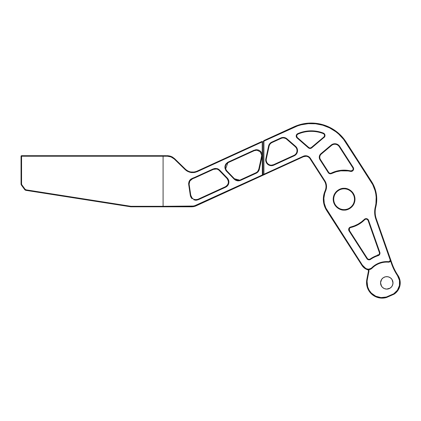 <?xml version="1.0" encoding="UTF-8"?>
<svg xmlns="http://www.w3.org/2000/svg" width="421" height="421" viewBox="0 0 421 421"><rect width="100%" height="100%" fill="white"/><g stroke="black" fill="none" stroke-linecap="round" stroke-linejoin="round"><path stroke-width="0.63" d="M262.351 175.373L194.139 206.527L191.697 206.822L130.899 206.822A0.521 0.521 0 0 1 130.815 206.816A0.521 0.521 0 0 0 130.894 206.822L130.899 206.327L130.815 206.816L26.002 190.36L130.815 206.816L26.002 190.36L26.081 189.845A1.558 1.558 0 0 1 25.513 189.634L25.244 190.076A2.079 2.079 0 0 0 26.002 190.36A2.079 2.079 0 0 1 25.244 190.076L25.513 189.634A1.558 1.558 0 0 1 25.065 189.224L21.866 184.835A1.558 1.558 0 0 1 21.645 184.398L21.15 184.561A2.079 2.079 0 0 0 21.45 185.14L21.866 184.835L21.45 185.14L24.644 189.529L21.571 185.051L24.771 189.439L25.065 189.224L24.644 189.529A2.079 2.079 0 0 0 25.244 190.076A2.079 2.079 0 0 1 24.644 189.529L21.45 185.14A2.079 2.079 0 0 1 21.15 184.561L21.645 184.398A1.558 1.558 0 0 1 21.571 183.919L21.203 183.919L21.203 156.212L21.05 183.919A2.079 2.079 0 0 0 21.15 184.561A2.079 2.079 0 0 1 21.05 183.919L21.05 156.212L21.571 155.691L168.263 155.733L174.568 158.633L185.335 169.305L174.568 158.633L172.326 156.97M21.571 156.159L21.571 155.844L21.203 156.212L21.203 183.919L21.571 183.919L21.571 156.212L21.571 183.919A1.558 1.558 0 0 0 21.866 184.835L25.065 189.224L26.081 189.845L26.028 190.208L130.842 206.664L130.899 206.301L130.899 206.669L191.976 206.669L192.192 206.301L163.09 206.301L163.085 206.669L163.09 206.301L130.899 206.301L26.081 189.845L130.899 206.301L163.09 206.301L163.09 156.212L167.369 156.212L167.326 155.691L168.263 155.733L172.215 156.912M366.759 269.272L366.712 269.414A5.194 5.194 0 0 0 370.848 269.103L370.606 268.645A4.673 4.673 0 0 1 366.88 268.924A9.862 9.862 0 0 1 364.381 267.393L364.049 267.788A10.383 10.383 0 0 0 366.68 269.403L366.88 268.924L366.712 269.414A0.521 0.521 0 0 1 366.68 269.403A10.383 10.383 0 0 0 366.933 269.503L367.812 269.85A1.037 1.037 0 0 1 368.454 271.013L368.964 271.113A1.558 1.558 0 0 0 368.796 270.066L368.343 270.319L368.796 270.066A1.558 1.558 0 0 0 368.522 269.703L368.038 269.693L368.522 269.703A1.558 1.558 0 0 1 368.796 270.066L368.964 271.113L368.454 271.013L366.854 279.255A20.245 20.245 0 0 0 366.57 281.554L367.091 281.586A19.729 19.729 0 0 1 367.196 280.465L366.68 280.402L367.196 280.465A19.729 19.729 0 0 1 367.365 279.349L367.001 279.281L367.365 279.349L368.964 271.113L367.365 279.349A19.729 19.729 0 0 0 367.091 281.586L366.57 281.554A15.577 15.577 0 0 0 386.504 297.51L386.357 297.01A15.056 15.056 0 0 1 372.706 294.321L372.38 294.726L372.706 294.321A15.056 15.056 0 0 1 367.091 281.586L367.707 286.948L369.164 290.248L371.364 293.111L375.769 296.221L380.989 297.579L386.357 297.01L390.178 295.637L393.772 293.753L397.44 290.19L399.44 285.491L399.95 285.596A13.451 13.451 0 0 0 397.945 275.371L397.513 275.66A12.935 12.935 0 0 1 393.772 293.753L394.051 294.19A13.451 13.451 0 0 0 399.95 285.596L399.44 285.491L399.466 280.381L397.513 275.66L397.945 275.371A51.915 51.915 0 0 1 392.067 263.657L390.577 259.415L392.067 263.657L391.577 263.83A52.436 52.436 0 0 0 394.172 269.935L394.635 269.698L394.172 269.935A52.436 52.436 0 0 0 397.513 275.66A52.436 52.436 0 0 1 391.577 263.83L391.925 263.704L390.672 259.799L390.646 260.541L390.577 259.415L376.353 218.983A20.766 20.766 0 0 1 375.79 207.09L375.285 206.964A21.287 21.287 0 0 0 374.685 213.1L375.2 213.079L374.685 213.1A21.287 21.287 0 0 0 375.864 219.157L375.053 216.173L375.864 219.157L376.211 219.036L375.864 219.157L390.088 259.589L390.435 259.462L390.088 259.589A1.558 1.558 0 0 1 388.494 261.657L388.451 262.172A2.079 2.079 0 0 0 390.262 261.373L389.851 261.057L390.262 261.373A2.079 2.079 0 0 0 390.577 259.415A2.079 2.079 0 0 1 388.451 262.172L388.494 261.657A21.287 21.287 0 0 0 371.727 267.819L372.096 268.182A20.766 20.766 0 0 1 379.61 263.383L379.432 262.893L379.61 263.383A20.766 20.766 0 0 1 388.451 262.172A20.766 20.766 0 0 0 372.096 268.182L371.727 267.819A4.673 4.673 0 0 1 370.606 268.645L370.848 269.103A5.194 5.194 0 0 0 372.096 268.182A5.194 5.194 0 0 1 366.712 269.414L366.844 269.019M366.738 269.261L366.696 269.408A10.383 10.383 0 0 1 364.049 267.788L364.381 267.393A9.862 9.862 0 0 1 362.434 265.177L327.064 210.168A20.245 20.245 0 0 1 323.907 200.77L323.391 200.812A20.766 20.766 0 0 0 326.628 210.447L327.064 210.168L326.628 210.447L361.997 265.456L326.754 210.368L362.128 265.377L362.434 265.177L361.997 265.456A10.383 10.383 0 0 0 364.049 267.788A10.383 10.383 0 0 1 361.997 265.456L326.628 210.447A20.766 20.766 0 0 1 323.391 200.812L323.907 200.77A20.245 20.245 0 0 1 325.591 191.002A10.904 10.904 0 0 0 326.507 185.898L325.986 185.929A10.383 10.383 0 0 1 325.117 190.792L325.591 191.002L325.117 190.792A20.766 20.766 0 0 0 323.391 200.812A20.766 20.766 0 0 1 325.117 190.792A10.383 10.383 0 0 0 325.986 185.929L326.507 185.898A10.904 10.904 0 0 0 325.086 181.162L310.419 158.354A5.699 5.699 0 0 0 307.23 155.97L307.088 156.459A5.194 5.194 0 0 1 309.993 158.633L310.419 158.354L309.993 158.633L324.517 181.214L310.119 158.549L324.733 181.277L325.086 181.162L324.517 181.214A10.383 10.383 0 0 1 325.986 185.929A10.383 10.383 0 0 0 324.512 181.214L309.993 158.633A5.194 5.194 0 0 0 307.088 156.459L307.23 155.97A5.699 5.699 0 0 0 303.257 156.254L303.404 156.58L264.141 174.71L303.467 156.717A5.194 5.194 0 0 1 307.088 156.459A5.194 5.194 0 0 0 303.467 156.717L196.018 205.88L262.383 175.515L196.018 205.88L262.383 175.515L262.215 141.93L263.072 141.524L263.072 174.652L195.849 205.416L195.981 205.737L262.346 175.373L262.215 155.686L261.651 155.659L258.952 169.195L261.541 156.486L258.783 169.168L257.757 171.321M53.004 194.597L53.52 194.676M46.768 193.618L45.452 193.413L46.768 193.618M44.184 193.213L41.995 192.871M40.021 192.56L40.532 192.639L40.021 192.56M383.405 277.634A6.231 6.231 0 0 1 392.014 279.502A6.231 6.231 0 0 1 390.146 288.111A6.231 6.231 0 0 1 381.537 286.243A6.231 6.231 0 0 1 383.405 277.634L385.668 276.739L388.099 276.786L390.325 277.755L392.014 279.502L392.904 281.765L392.861 284.196L391.893 286.422L390.146 288.111L386.667 289.101L384.289 288.585L382.294 287.201L380.979 285.154L380.547 282.765L381.658 279.318L383.405 277.634L382.447 278.392M352.256 192.797L351.967 192.45M364.665 219.762A29.07 29.07 0 0 1 358.26 224.609L358.008 224.151A28.554 28.554 0 0 1 350.651 227.008L350.767 227.514L350.651 227.008A2.594 2.594 0 0 0 348.835 228.561L349.319 228.756A2.079 2.079 0 0 1 350.767 227.514A29.07 29.07 0 0 0 358.26 224.609L361.634 222.404L364.665 219.762A2.079 2.079 0 0 1 366.596 219.204L366.712 218.694L366.06 218.631L366.712 218.694A2.594 2.594 0 0 0 364.302 219.394L364.665 219.762L364.302 219.394A28.554 28.554 0 0 1 358.008 224.151L358.26 224.609A29.07 29.07 0 0 0 364.665 219.762A2.079 2.079 0 0 1 368.096 220.536L379.479 252.437L368.096 220.536L368.585 220.367A2.594 2.594 0 0 0 366.712 218.694L366.596 219.204A2.079 2.079 0 0 1 368.096 220.536L367.517 219.678M369.07 259.325L368.659 259.283A2.079 2.079 0 0 0 370.243 258.957L369.485 259.283L370.243 258.957A2.079 2.079 0 0 1 368.659 259.283L368.554 259.794L368.659 259.283A2.079 2.079 0 0 1 367.317 258.373L366.88 258.652A2.594 2.594 0 0 0 370.538 259.383L370.243 258.957L373.98 256.768L378 255.152A29.07 29.07 0 0 0 373.98 256.768L374.211 257.231L373.98 256.768A29.07 29.07 0 0 0 370.243 258.957L370.538 259.383A28.554 28.554 0 0 1 378.158 255.652A2.594 2.594 0 0 0 379.7 254.337L379.232 254.1A2.079 2.079 0 0 1 378 255.152L377.848 254.658M368.659 259.283A2.079 2.079 0 0 1 367.317 258.373L349.498 230.661A2.079 2.079 0 0 1 349.319 228.756L348.835 228.561A2.594 2.594 0 0 0 349.062 230.94L348.677 229.161L349.062 230.94L366.88 258.652L367.191 258.452L349.372 230.74L349.062 230.94L349.498 230.661A2.079 2.079 0 0 1 349.319 228.756L349.498 230.661M372.785 183.619L346.046 142.182L371.564 181.556A32.659 32.659 0 0 1 375.79 207.09A32.659 32.659 0 0 0 376.316 193.886L375.8 193.97L376.316 193.886A32.659 32.659 0 0 0 371.564 181.556L371.127 181.835A32.138 32.138 0 0 1 375.285 206.964L375.79 207.09A20.766 20.766 0 0 0 376.353 218.983L392.067 263.657A51.915 51.915 0 0 0 397.945 275.371A13.451 13.451 0 0 1 394.051 294.19L386.504 297.51A15.577 15.577 0 0 1 366.57 281.554A20.245 20.245 0 0 1 366.854 279.255L368.454 271.013A1.037 1.037 0 0 0 367.812 269.85L366.933 269.503A10.383 10.383 0 0 1 366.68 269.403A0.521 0.521 0 0 0 366.712 269.414M325.001 181.014A10.904 10.904 0 0 1 325.086 181.162L310.419 158.354L308.177 156.338L306.235 155.77L303.257 156.254L263.93 174.247L264.083 174.573L303.404 156.58L303.257 156.254L263.072 174.652L263.072 141.524L263.93 141.124L263.93 174.247L263.93 141.124L294.184 127.284A41.011 41.011 0 0 1 322.775 125.216L322.923 124.721A41.532 41.532 0 0 0 293.969 126.81L263.714 140.651L293.969 126.81L294.184 127.284L294.032 126.947L263.778 140.788L263.93 141.124L262.215 141.93L261.951 141.456L197.07 171.321L262.046 141.588L197.07 171.321L193.992 172.042L190.887 171.973M352.787 167.726L339.342 146.55L339.652 146.355A5.71 5.71 0 0 0 335.7 143.798L335.626 144.308A5.194 5.194 0 0 1 339.215 146.634L352.787 167.732A2.079 2.079 0 0 1 350.577 170.879L350.461 171.384A2.594 2.594 0 0 0 353.166 170.347L352.74 170.047L353.166 170.347L351.972 171.279L353.166 170.347A2.594 2.594 0 0 0 353.224 167.447L352.914 167.647L353.224 167.447L339.652 146.355L339.342 146.55L352.914 167.647M344.094 188.313C340.905 187.877 333.343 191.15 333.19 199.217C333.343 207.285 340.905 210.558 344.094 210.121L344.094 209.6C341.057 210.016 333.853 206.9 333.711 199.217C333.853 191.534 341.057 188.419 344.094 188.834L344.094 188.313L346.22 188.524L344.094 188.313L344.094 188.834A10.383 10.383 0 0 1 354.477 199.217A10.383 10.383 0 0 1 344.094 209.6A10.383 10.383 0 0 1 333.711 199.217A10.383 10.383 0 0 1 344.094 188.834C347.13 188.419 354.335 191.534 354.477 199.217C354.335 206.9 347.13 210.016 344.094 209.6L344.094 210.121L341.968 209.911L344.094 210.121C347.283 210.558 354.845 207.285 354.998 199.217C354.845 191.15 347.283 187.877 344.094 188.313L341.968 188.524L344.094 188.313M353.687 195.244L352.545 193.186M353.94 195.923L353.808 195.549M337.553 170.889L334.385 171.815L340.8 170.331L344.094 170.147L350.577 170.879A2.079 2.079 0 0 0 352.74 170.047L352.74 170.047A2.079 2.079 0 0 0 352.787 167.732L339.21 146.634A5.194 5.194 0 0 0 331.506 145.471A5.194 5.194 0 0 1 335.626 144.308L335.7 143.798A5.71 5.71 0 0 0 331.174 145.071L331.506 145.471L321.26 154.091A4.152 4.152 0 0 0 319.823 156.649L320.002 155.923L319.823 156.649A4.152 4.152 0 0 0 320.439 159.517A4.152 4.152 0 0 1 319.823 156.649L319.313 156.57L319.823 156.649A4.152 4.152 0 0 1 321.26 154.091L331.411 145.356L321.16 153.975L320.923 153.697A4.673 4.673 0 0 0 320.002 159.796L320.313 159.601L320.002 159.796L328.254 172.626L328.559 172.431L320.439 159.517L328.69 172.347A2.079 2.079 0 0 0 331.348 173.089L334.385 171.815L331.348 173.089A2.079 2.079 0 0 1 329.875 173.226L329.738 173.726L329.875 173.226A2.079 2.079 0 0 1 328.69 172.347L320.439 159.517L328.559 172.431L328.254 172.626A2.594 2.594 0 0 0 331.574 173.557L331.348 173.089A29.07 29.07 0 0 1 350.577 170.879A29.07 29.07 0 0 0 331.348 173.089L331.574 173.557A28.554 28.554 0 0 1 340.831 170.852L340.773 170.337L340.831 170.852A28.554 28.554 0 0 1 350.461 171.384L350.577 170.879L352.319 170.489M303.862 131.652L307.114 131.084L300.678 132.531L297.594 133.715A2.594 2.594 0 0 0 296.205 135.72L296.721 135.783A2.079 2.079 0 0 1 297.821 134.183L297.594 133.715L297.821 134.183A33.227 33.227 0 0 1 323.144 133.552L323.328 133.068A33.743 33.743 0 0 0 310.409 130.842L310.419 131.363L310.409 130.842L313.703 130.92L320.197 132.041L316.976 131.32L310.409 130.842A33.743 33.743 0 0 0 297.594 133.715L296.647 134.546L296.205 135.72A2.594 2.594 0 0 0 297.073 137.983L308.367 147.818A2.594 2.594 0 0 0 310.051 148.46L310.056 147.939A2.079 2.079 0 0 1 308.709 147.429L297.315 137.704L308.709 147.429L308.367 147.818L308.609 147.545L297.315 137.704L297.073 137.983L297.415 137.593A2.079 2.079 0 0 1 296.721 135.783L296.205 135.72L296.652 137.514M324.07 137.478A2.594 2.594 0 0 0 324.959 135.062L324.449 135.146A2.079 2.079 0 0 1 323.738 137.083L324.07 137.478L323.738 137.083L311.408 147.45L323.833 137.199L311.508 147.566L311.745 147.85L324.528 136.983L311.745 147.85L311.408 147.45A2.079 2.079 0 0 1 310.056 147.939L310.051 148.46A2.594 2.594 0 0 0 311.745 147.85L309.593 148.413M270.977 143.193L270.119 144.035L269.714 143.708L269.014 144.824L269.714 143.708A5.71 5.71 0 0 0 268.582 146.076L268.94 146.155L268.582 146.076L265.83 158.754L266.188 158.833L265.83 158.754A5.71 5.71 0 0 0 267.83 164.416L268.151 164.011A5.194 5.194 0 0 1 266.335 158.864L269.093 146.187A5.194 5.194 0 0 1 272.003 142.566L281.012 138.277L272.003 142.566L271.787 142.098A5.71 5.71 0 0 0 269.714 143.708L270.119 144.035A5.194 5.194 0 0 1 272.003 142.566L281.075 138.42A5.194 5.194 0 0 1 286.643 139.225L286.985 138.835A5.71 5.71 0 0 0 284.054 137.488L283.98 137.999L284.054 137.488L284.854 137.662L284.054 137.488A5.71 5.71 0 0 0 280.86 137.946L281.075 138.42A5.194 5.194 0 0 1 283.98 137.999L283.238 137.946M285.401 138.42L283.98 137.999A5.194 5.194 0 0 1 286.643 139.225L295.237 146.708A5.194 5.194 0 0 1 293.99 155.344L294.205 155.817A5.71 5.71 0 0 0 297.479 151.444L296.968 151.371L297.479 151.444L297.337 152.139L295.937 154.591L297.105 152.812L297.479 151.444A5.71 5.71 0 0 0 295.579 146.319L295.237 146.708A5.194 5.194 0 0 1 296.968 151.371L296.989 150.076M296.968 151.371A5.194 5.194 0 0 1 293.99 155.344L273.571 164.69A5.194 5.194 0 0 1 268.151 164.011L267.83 164.416A5.71 5.71 0 0 0 273.787 165.158L294.205 155.817L294.053 155.486L273.634 164.827L273.787 165.158L273.571 164.69A5.194 5.194 0 0 1 268.151 164.011L268.156 164.011A5.194 5.194 0 0 1 266.335 158.864L269.093 146.187A5.194 5.194 0 0 1 270.119 144.035M255.963 172.915L240.359 179.883L255.963 172.915L256.131 173.257L255.963 172.915L240.454 180.014L240.623 180.356L240.454 180.014M238.828 180.314L237.233 180.262L234.465 178.767L226.824 170.847L234.476 178.778L226.824 170.847L226.493 171.205L234.134 179.125L234.376 178.878L226.735 170.958L226.493 171.205L226.051 170.689L224.998 168.342M261.73 153.07L262.215 155.086L261.651 155.112L262.215 155.086L261.973 153.718L262.215 155.086L261.651 155.112L260.215 151.802L256.973 150.218L254.305 150.665L256.768 150.202A5.194 5.194 0 0 0 254.305 150.665L228.398 162.517A5.194 5.194 0 0 0 225.456 166.274C225.709 164.711 226.687 163.459 228.398 162.517L254.305 150.665L228.398 162.517L228.224 162.048L228.361 162.374L228.224 162.048L228.361 162.374L254.268 150.523L254.131 150.192L228.224 162.048L254.131 150.192L257.526 149.765M192.165 198.117L190.766 195.276L189.161 184.424L190.766 195.276C191.897 198.996 194.328 200.317 198.059 199.233L198.323 199.707L198.059 199.233L225.346 186.75A5.194 5.194 0 0 0 225.351 186.75L198.154 199.37L225.44 186.882L198.154 199.37L195.723 199.701M225.346 186.75C228.708 184.514 229.234 181.74 226.924 178.425L219.283 170.505L227.056 178.33L219.415 170.405L219.699 170.142L219.415 170.405L219.699 170.142L219.415 170.405L227.056 178.33L227.34 178.067L219.699 170.142L227.34 178.067L228.777 180.662L228.84 183.093L228.913 181.472M188.687 184.503L190.297 195.355L188.629 183.514L188.687 184.503L189.018 181.583L190.139 179.793L192.486 178.262L192.607 178.757L194.991 177.804L213.384 169.389L194.991 177.804L194.818 177.33L194.955 177.662L194.818 177.33L194.955 177.662L213.347 169.242L213.21 168.916L194.818 177.33L214.552 168.495L217.499 168.726L219.699 170.142L218.304 169.084L216.652 168.5M194.718 172.457L197.233 171.657L194.102 172.557L191.65 172.594L189.255 172.089L186.35 170.61L187.75 171.458L185.098 169.558L174.247 159.001L185.098 169.558L185.335 169.305L185.098 169.558L185.335 169.305L174.568 158.633L174.247 159.001L174.568 158.633L185.419 169.184C188.861 172.226 192.713 172.894 196.975 171.184L261.951 141.456L262.215 141.93L197.233 171.657L197.07 171.321L197.233 171.657L197.07 171.321L197.233 171.657L262.215 141.93L262.215 155.686L259.336 169.279L262.088 156.596L261.704 156.517L258.952 169.195L259.336 169.279L258.952 169.195L259.336 169.279L258.904 170.526L259.336 169.279L258.783 169.168C258.383 170.831 257.41 172.036 255.873 172.784L240.359 179.883M167.49 155.849L167.874 155.707L167.49 155.849M189.024 184.451L189.86 180.967L192.607 178.757C190.103 179.82 188.95 181.709 189.161 184.424L190.634 195.302L189.024 184.451M238.054 180.867L237.181 180.772L238.933 180.83L240.623 180.356L256.131 173.257L240.623 180.356L238.118 180.872M190.76 179.214L192.486 178.262L192.607 178.757L192.486 178.262L192.607 178.757L192.486 178.262L194.818 177.33L192.486 178.262M197.065 200.112L225.609 187.224L198.323 199.707L195.091 200.159M228.287 182.998C228.592 181.33 228.14 179.804 226.924 178.425L227.34 178.067L228.703 180.399L228.84 183.093L228.114 184.993L228.524 184.172M218.852 169.421L218.367 169.121M217.662 168.789L217.162 168.621M191.076 178.978L190.802 179.178M190.918 197.223L190.297 195.355L190.634 195.302L190.297 195.355L190.639 196.628L192.139 198.775L191.266 197.786M191.844 198.491L192.139 198.775M193.818 199.817L195.749 200.222M195.77 200.222L196.465 200.201M225.609 187.224L226.766 186.514L225.609 187.224L225.44 186.882L225.609 187.224L227.277 186.061M228.803 180.772L228.371 179.541M228.056 178.978L227.582 178.336M171.236 156.454L169.316 155.886L171.236 156.454L174.568 158.633L171.236 156.454M190.881 172.494L191.418 172.573M255.458 149.776L258.205 149.934L259.468 150.502L261.009 151.87L261.973 153.718M260.357 151.165L260.083 150.934M256.531 149.676L256.131 149.687M228.198 162.059L227.251 162.617M225.13 168.874L224.993 166.179L224.898 167.532L225.156 165.516L226.109 163.716L225.667 164.364M235.665 180.256L234.134 179.125L234.465 178.767L239.702 180.13M238.686 180.856L239.502 180.73M239.917 180.62L240.612 180.356M256.142 173.252L256.131 173.257C257.82 172.431 258.889 171.105 259.336 169.279M257.273 172.563L258.199 171.652M258.915 170.516L259.325 169.326M166.29 155.691L21.571 155.691A0.521 0.521 0 0 0 21.05 156.212A0.521 0.521 0 0 1 21.571 155.691A0.521 0.521 0 0 0 21.05 156.212L21.571 155.691L21.571 156.212L163.09 156.212L21.571 156.212L21.571 155.691L21.203 155.844M167.369 156.212L171.084 156.933L174.247 159.001C172.315 157.18 170.026 156.249 167.369 156.212L163.09 156.212L163.09 206.301L194.065 206.032L263.93 174.247L264.083 174.573M263.714 140.651L293.969 126.81A41.532 41.532 0 0 1 322.923 124.721L322.775 125.216A41.011 41.011 0 0 1 345.736 142.382L346.173 142.098A41.532 41.532 0 0 0 322.923 124.721A41.532 41.532 0 0 1 346.173 142.098L372.09 182.398M343.631 139.414L371.127 181.835L371.438 181.635L346.046 142.182L345.736 142.382L372.753 184.677L375.106 190.771L375.8 193.97L376.169 197.223L375.916 203.727M311.95 123.569L308.293 123.669L315.603 123.795L322.775 125.216L329.58 127.889L335.805 131.726L338.637 134.046L343.62 139.393M325.37 181.693L325.601 182.182M325.891 182.903L326.049 183.382M326.27 184.219L326.349 184.624M326.354 188.503L326.049 189.776L326.507 187.203L326.359 184.661L325.086 181.162M375.311 264.935L377.316 263.804L373.443 266.282L371.201 268.272L368.775 269.172L366.88 268.924L365.575 268.251L362.434 265.177L325.843 207.985L324.254 203.248L323.87 198.27L324.717 193.35L326.049 189.776M381.631 262.215L383.894 261.783L377.316 263.804M383.894 261.783L388.878 261.641L389.851 261.057L390.167 259.962L375.864 219.157M273.045 165.437L271.487 165.679L273.787 165.158L294.205 155.817L295.937 154.591M269.924 165.485L271.487 165.679M267.251 163.88L265.814 161.106L266.751 163.269L269.177 165.227M269.714 143.708L271.787 142.098L271.94 142.43L281.012 138.277L280.86 137.946L271.787 142.098L269.714 143.708M281.623 137.662L271.787 142.098M296.084 146.818L297.389 149.318L297.479 151.444L297.389 149.318L296.084 146.818L286.985 138.835L286.743 139.109L295.337 146.597L295.579 146.319L286.985 138.835L284.854 137.662M331.574 173.557L336.09 171.81L340.831 170.852L348.067 170.942M329.738 173.726L328.896 173.31L331.132 173.726M319.613 159.049L328.896 173.31M319.313 156.57L319.855 154.986L319.313 156.57L319.36 158.249M379.826 252.316L379.947 252.816L379.826 252.316L379.337 252.484A2.079 2.079 0 0 1 379.232 254.1L379.7 254.337A2.594 2.594 0 0 0 379.826 252.316L368.585 220.367L368.238 220.488L379.479 252.437L379.826 252.316L368.585 220.367L367.865 219.288L366.712 218.694L367.322 218.92M379.968 253.337L379.7 254.337L379.947 252.816M379.421 254.773L378.637 255.442L379.7 254.337M370.085 259.636L370.538 259.383A28.554 28.554 0 0 1 378.158 255.652L378.637 255.442M368.554 259.794L367.601 259.394L369.591 259.789M367.207 259.057L367.601 259.394M349.556 227.566L350.067 227.219L349.135 228.019L348.677 229.161M308.74 148.092L309.151 148.292M307.114 131.084L310.409 130.842L307.114 131.084M324.765 134.42L324.959 135.062A2.594 2.594 0 0 0 323.328 133.068L323.144 133.552A2.079 2.079 0 0 1 324.449 135.146L324.959 135.062L323.923 133.389L320.197 132.041M333.4 201.343L333.4 197.091L333.4 201.343L335.032 205.274L338.037 208.284L341.968 209.911M354.787 197.091L354.787 201.343L354.787 197.091L353.161 193.16L350.151 190.155L346.22 188.524M346.22 209.911L344.094 210.121L348.267 209.29L351.803 206.927L353.161 205.274L354.787 201.343M193.939 206.574L194.281 206.495M195.034 206.269L191.697 206.822L193.471 206.669M193.549 206.653L193.907 206.585M167.358 155.844L163.08 155.844L163.09 156.212M353.166 170.347L353.64 168.905L353.224 167.447L339.652 146.355L336.874 144.103L334.495 143.745L332.174 144.398L320.923 153.697L321.16 153.975L331.411 145.356L331.174 145.071L320.923 153.697L319.855 154.986M390.204 261.441L390.541 260.883L391.577 263.83L390.541 260.883L389.709 261.873L388.451 262.172L389.104 262.125M353.33 194.476L353.524 194.876M352.83 193.607L353.098 194.044M296.837 135.294L296.721 135.783A2.079 2.079 0 0 1 297.821 134.183A33.227 33.227 0 0 1 323.144 133.552A2.079 2.079 0 0 1 323.738 137.083L311.408 147.45A2.079 2.079 0 0 1 310.056 147.939L310.777 147.818L310.056 147.939A2.079 2.079 0 0 1 308.709 147.429L297.415 137.593A2.079 2.079 0 0 1 296.721 135.783L297.079 137.22M21.203 156.212L21.513 156.212M367.896 258.962L368.259 259.162M370.243 258.957A29.07 29.07 0 0 1 378 255.152L378.726 254.752M379.011 254.452L379.232 254.1A2.079 2.079 0 0 1 378 255.152L378.384 254.989M350.767 227.514A29.07 29.07 0 0 0 358.26 224.609L354.614 226.319L350.767 227.514A2.079 2.079 0 0 0 349.319 228.756L349.893 227.961M368.096 220.536L379.337 252.484A2.079 2.079 0 0 1 379.232 254.1M261.641 155.781L261.646 155.06M225.456 166.274A5.194 5.194 0 0 0 226.824 170.842L225.645 168.91L226.824 170.842M192.607 178.757L213.384 169.389L216.51 169.01M194.923 199.612L193.423 199.075M337.668 145.087L336.689 144.587M319.781 157.396L319.871 158.138M328.922 172.642L329.201 172.894M353.014 169.5L353.119 168.895M296.1 147.676L295.237 146.708M281.775 138.156L281.075 138.42M269.482 145.05L269.093 146.187M266.319 161.001L266.798 162.353M271.482 165.158L273.571 164.69M297.821 134.183L297.073 134.846L297.821 134.183M309.335 147.803L309.688 147.903M324.102 136.683L324.349 136.209M323.617 133.81L323.144 133.552M340.8 170.331L344.094 170.147M261.651 155.112L261.651 155.659L261.651 155.112M372.511 183.13L372.317 182.788M369.164 290.248L370.18 291.742M373.743 266.704L371.327 268.819L368.522 269.703M368.97 270.577L368.964 271.113M391.893 286.422L390.146 288.111L387.883 289.001M386.667 289.101L385.452 288.959M383.226 287.99L382.294 287.201M381.537 286.243L380.547 282.765L381.658 279.318M385.668 276.739L386.883 276.644M390.325 277.755L391.256 278.544M392.014 279.502L393.003 282.98L392.488 285.359M394.051 294.19L386.504 297.51L386.357 297.01L393.772 293.753M130.899 206.401L130.899 206.669M263.778 140.788L263.93 141.124L297.579 125.911L301.078 124.842L308.293 123.669M226.493 171.205L234.134 179.125L235.528 180.188L237.181 180.772L235.755 180.299M226.051 170.689L225.672 170.121M225.403 164.879L225.719 164.279M226.109 163.716L228.224 162.048L226.109 163.716M227.835 162.822L228.398 162.517L227.835 162.822L225.645 168.91M254.305 150.665L254.131 150.192M259.468 150.502L261.015 151.881M262.088 156.596L261.541 156.486L261.646 155.659L262.215 155.686L262.088 156.596M214.221 169.089A5.194 5.194 0 0 0 213.384 169.389L213.21 168.916L215.778 168.4M228.114 184.993L226.766 186.514M219.283 170.505C217.552 168.889 215.589 168.516 213.384 169.389M194.939 206.301A10.383 10.383 0 0 0 196.018 205.88L195.849 205.416L192.192 206.301L192.176 206.811L191.697 206.822L192.192 206.301L192.176 206.811M303.467 156.717L306.178 156.275M375.911 203.753L374.758 210.011L375.053 216.173M284.054 137.488L282.423 137.488M269.014 144.824L265.83 158.754L265.814 161.106M348.083 170.942L351.972 171.279M366.06 218.631L364.818 218.994L361.318 221.993L358.008 224.151L354.424 225.835L350.067 227.219M349.062 230.94L366.88 258.652M341.968 188.524L339.921 189.145L336.384 191.508L334.021 195.044L333.4 197.091M324.528 136.983L324.986 135.736M297.073 137.983L308.367 147.818M258.205 171.647L257.263 172.573M194.102 172.557L190.839 172.489L187.75 171.458M186.35 170.61L185.098 169.558M228.84 183.093L227.724 185.55M188.629 183.514L189.018 181.583M189.455 180.698L190.045 179.899M264.141 174.71L262.383 175.515M167.326 155.691L168.263 155.733M256.973 150.218L258.184 150.486M255.768 150.244L254.942 150.423"/></g></svg>
